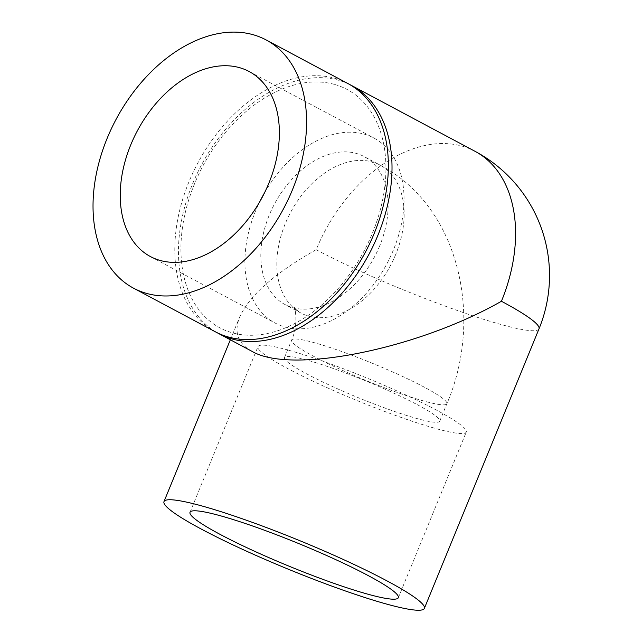 <?xml version="1.0" encoding="UTF-8"?>
<svg xmlns="http://www.w3.org/2000/svg" width="642" height="642" viewBox="0 0 642 642"><rect width="100%" height="100%" fill="white"/><g stroke="black" fill="none" stroke-linecap="round" stroke-linejoin="round"><path stroke-width="0.48" stroke-dasharray="3.21 2.41" d="M417.332 404.725A83.893 9.165 22.3 0 1 439.73 421.184A83.893 9.165 22.3 0 1 358.629 397.831A83.893 9.165 22.3 0 1 284.494 357.522A83.893 9.165 22.3 0 1 334.177 368.821A83.893 9.165 22.3 0 1 417.332 404.725M379.695 245.886A83.893 56.584 118.1 0 1 285.008 304.541A83.893 56.584 118.1 0 1 274.543 203.891A83.893 56.584 118.1 0 1 363.942 156.479A83.893 56.584 118.1 0 1 379.695 245.886M288.772 350.251A112.567 12.294 22.3 0 1 404.396 394.316A112.567 12.294 22.3 0 1 466.261 432.066A112.567 12.294 22.3 0 1 357.442 400.728A112.567 12.294 22.3 0 1 257.964 346.64A112.567 12.294 22.3 0 1 288.772 350.251M264.584 192.696A104.863 70.732 118.1 0 1 373.805 137.974A104.863 70.732 118.1 0 1 393.506 249.722A104.863 70.732 118.1 0 1 275.145 323.046A104.863 70.732 118.1 0 1 259.697 201.861M475.008 151.303A140.71 94.904 -61.9 0 0 461.887 146.063A140.71 94.904 -61.9 0 0 316.193 249.69C274.8 273.131 249.281 295.617 239.643 317.14C233.736 332.131 237.837 343.526 251.953 351.31M349.585 84.479A140.71 94.904 -61.9 0 0 338.318 80.186A140.71 94.904 -61.9 0 0 197.471 172.891A140.71 94.904 -61.9 0 0 217.229 332.757M334.362 84.383A135.085 91.108 -61.9 0 0 180.924 249.297A135.085 91.108 -61.9 0 0 334.939 292.166A135.085 91.108 -61.9 0 0 334.362 84.383M347.771 83.468A140.71 94.904 -61.9 0 0 334.651 78.228A140.71 94.904 -61.9 0 0 193.146 172.329A140.71 94.904 -61.9 0 0 215.375 331.81M424.482 387.286A83.893 9.165 -157.7 0 0 314.604 342.78A83.893 9.165 -157.7 0 0 291.645 340.083A83.893 9.165 -157.7 0 0 365.788 380.393A83.893 9.165 -157.7 0 0 446.88 403.746A83.893 9.165 -157.7 0 0 424.482 387.286M395.721 254.425A83.893 56.584 118.1 0 1 308.858 316.201A83.893 56.584 118.1 0 1 301.034 313.079A83.893 56.584 118.1 0 1 290.569 212.43A83.893 56.584 118.1 0 1 379.96 165.026A83.893 56.584 118.1 0 1 395.721 254.425M538.999 328.865A140.71 15.368 22.3 0 1 500.487 324.346A140.71 15.368 22.3 0 1 316.193 249.69M439.73 421.184L446.88 403.746C483.803 317.894 459.832 206.7 379.96 165.026L363.942 156.479M284.494 357.522L291.645 340.083C299.003 323.889 294.63 305.456 294.1 307.245C294.06 308.024 296.371 309.974 301.034 313.079L285.008 304.541M398.321 597.71L466.261 432.066M190.024 512.276L257.964 346.64M150.469 256.583L275.145 323.046M249.136 71.511L373.805 137.974M230.35 339.787L239.643 317.14"/><path stroke-width="0.96" d="M220.84 515.895A112.567 12.294 22.3 0 1 336.464 559.96A112.567 12.294 22.3 0 1 398.321 597.71A112.567 12.294 22.3 0 1 289.51 566.372A112.567 12.294 22.3 0 1 190.024 512.276A112.567 12.294 22.3 0 1 220.84 515.895M268.829 183.259A104.863 70.732 118.1 0 1 150.469 256.583A104.863 70.732 118.1 0 1 137.388 130.775A104.863 70.732 118.1 0 1 249.136 71.511A104.863 70.732 118.1 0 1 268.829 183.259M259.697 201.861A104.863 70.732 118.1 0 1 264.584 192.696M385.85 603.865A140.71 15.368 22.3 0 1 241.312 548.79A140.71 15.368 22.3 0 1 163.991 501.603A140.71 15.368 22.3 0 1 300.007 540.773A140.71 15.368 22.3 0 1 424.362 608.391A140.71 15.368 22.3 0 1 385.85 603.865M217.229 332.757A140.71 94.904 -61.9 0 0 219.042 333.76L251.953 351.31C290.93 374.543 417.501 349.152 501.434 301.258A140.71 94.904 -61.9 0 0 475.008 151.303L351.439 85.426A140.71 94.904 -61.9 0 0 349.585 84.479M219.042 333.76A140.71 94.904 -61.9 0 0 368.99 254.24A140.71 94.904 -61.9 0 0 351.439 85.426M133.608 288.218L215.375 331.81A140.71 94.904 -61.9 0 0 365.322 252.29A140.71 94.904 -61.9 0 0 347.771 83.468L265.997 39.876A140.71 94.904 -61.9 0 0 252.876 34.636A140.71 94.904 -61.9 0 0 111.371 128.737A140.71 94.904 -61.9 0 0 133.608 288.218A140.71 94.904 -61.9 0 0 283.555 208.69A140.71 94.904 -61.9 0 0 265.997 39.876M501.434 301.258A140.71 15.368 22.3 0 1 538.999 328.865A140.71 140.71 0 0 0 475.008 151.303M424.362 608.391L538.999 328.865M163.991 501.603L230.35 339.787"/></g></svg>
